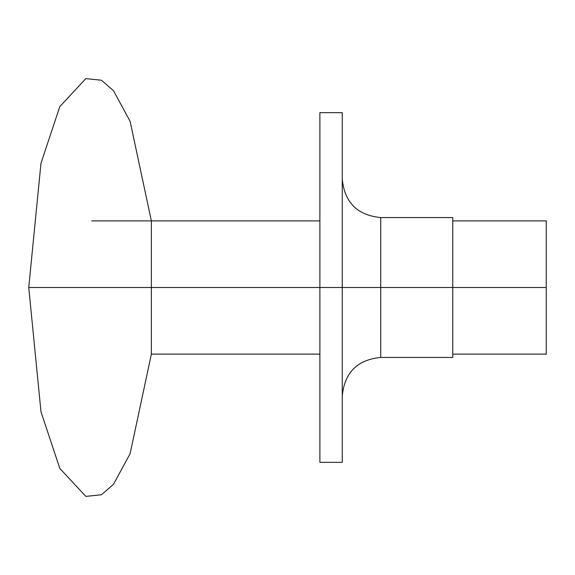 <?xml version="1.0" encoding="UTF-8"?>
<svg xmlns="http://www.w3.org/2000/svg" width="575" height="575" viewBox="0 0 575 575"><rect width="100%" height="100%" fill="white"/><g stroke="black" fill="none" stroke-linecap="round" stroke-linejoin="round"><path stroke-width="0.86" d="M546.25 354.114L546.25 287.5L452.755 287.5L546.25 287.5L546.25 220.886L546.25 354.114L452.755 354.114M319.88 287.5L151.369 287.5L319.88 287.5L319.88 462.329L319.88 112.671L342.262 112.671L342.262 462.329L342.262 287.5L319.88 287.5L342.262 287.5L342.262 462.329L319.88 462.329L319.88 287.5M151.369 220.886L130.115 121.347L113.498 90.699L101.394 80.212L85.812 78.617L59.8 106.634L40.99 163.171L28.75 287.5L151.369 287.5L151.369 354.114L151.369 220.886L151.369 287.5L151.369 220.886L151.369 287.5L28.75 287.5L40.99 411.829L59.8 468.366L85.812 496.383L101.394 494.787L113.498 484.301L130.115 453.653L151.369 354.114L319.88 354.114M151.369 287.5L151.369 354.114L151.369 287.5M452.755 217.566L452.755 287.5L452.755 217.566L380.722 217.566L380.722 287.5L452.755 287.5L452.755 357.434L452.755 287.5L380.722 287.5L380.722 217.566L380.722 287.5L342.262 287.5L342.262 112.671L342.262 287.5L380.722 287.5L380.722 357.434C357.37 359.72 344.547 372.543 342.262 395.895M380.722 287.5L380.722 357.434L380.722 287.5M546.25 220.886L452.755 220.886M319.88 220.886L91.691 220.886M380.722 217.566C357.37 215.28 344.547 202.458 342.262 179.105M452.755 357.434L380.722 357.434"/></g></svg>
